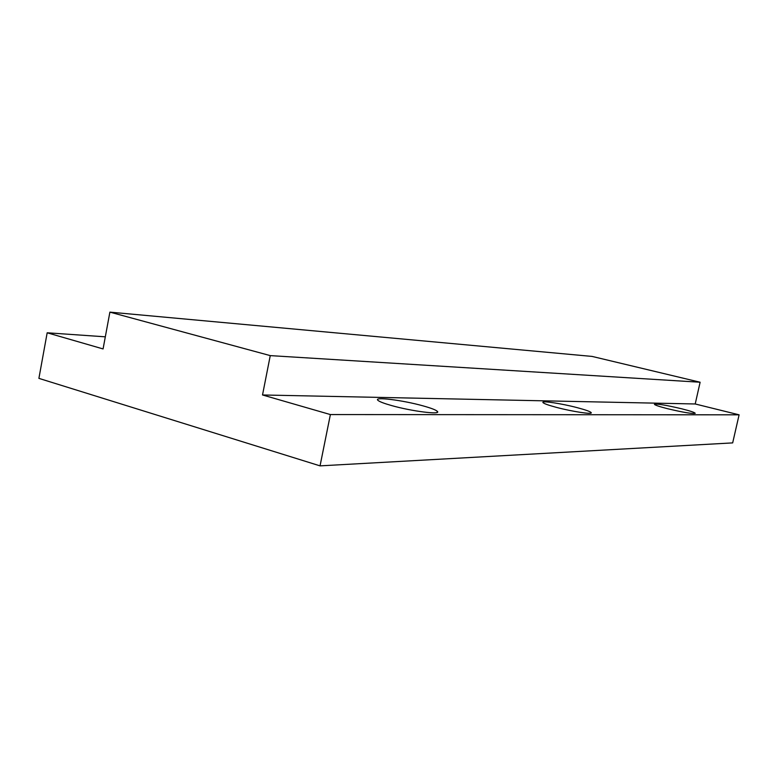 <?xml version="1.0" encoding="UTF-8"?>
<svg xmlns="http://www.w3.org/2000/svg" width="778" height="778" viewBox="0 0 778 778"><rect width="100%" height="100%" fill="white"/><g stroke="black" fill="none" stroke-linecap="round" stroke-linejoin="round"><path stroke-width="1.17" d="M423.135 405.892C402.916 400.184 372.963 396.43 377.972 400.369C379.567 401.72 384.079 403.442 391.49 405.533C411.873 411.348 441.816 415.053 437.324 411.338C435.806 409.909 431.08 408.1 423.135 405.892M577.188 407.653C561.677 403.558 541.381 400.476 542.937 402.508C543.773 403.578 548.325 405.212 556.61 407.419C572.209 411.562 592.651 414.655 591.241 412.7C590.453 411.601 585.776 409.918 577.188 407.653M681.917 408.849C666.143 405.124 656.982 403.607 654.434 404.317C654.93 405.124 659.277 406.583 667.475 408.683C683.337 412.437 692.595 413.984 695.221 413.303C694.725 412.466 690.29 410.979 681.917 408.849M695.211 403.976L700.122 382.231L270.258 355.614L262.517 394.971L695.211 403.976L739.1 414.82L732.672 442.896L320.05 465.866L330.387 414.567L739.1 414.82M320.05 465.866L38.9 378.371L47.176 332.789L103.075 348.933L109.892 312.134L592.107 356.421L700.122 382.231M109.892 312.134L270.258 355.614M47.176 332.789L105.312 336.825M262.517 394.971L330.387 414.567M437.1 412.408L437.324 411.338"/></g></svg>
